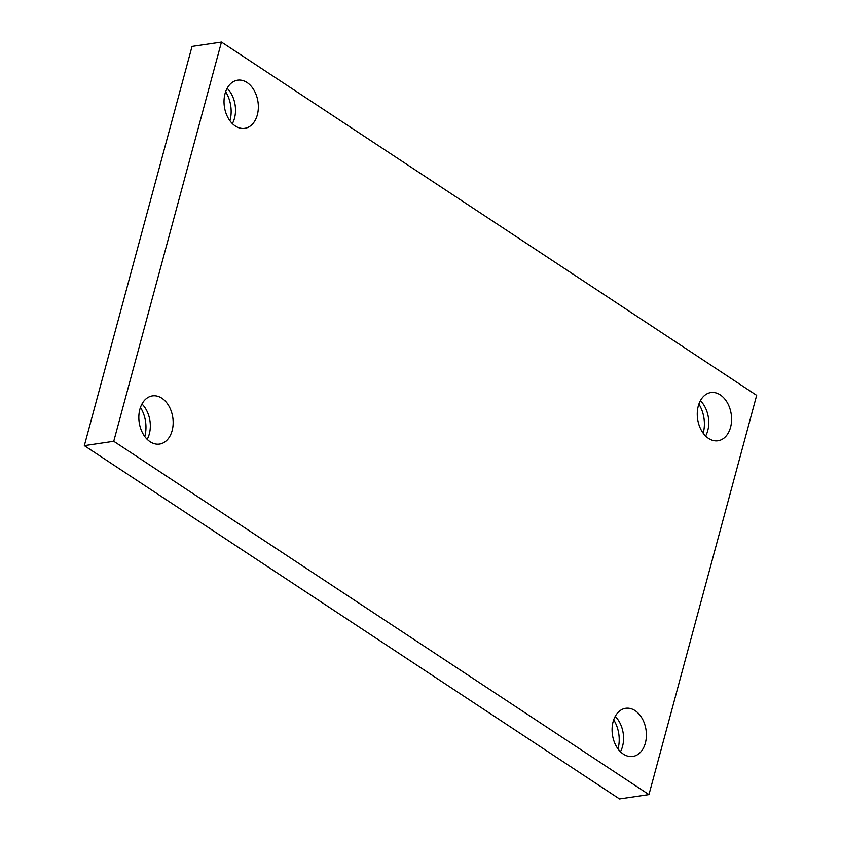 <?xml version="1.0" encoding="UTF-8"?>
<svg xmlns="http://www.w3.org/2000/svg" width="841" height="841" viewBox="0 0 841 841"><rect width="100%" height="100%" fill="white"/><g stroke="black" fill="none" stroke-linecap="round" stroke-linejoin="round"><path stroke-width="1.26" d="M221.467 42.05L756.669 395.354L648.958 794.587L113.745 441.273L221.467 42.05L192.042 46.413L84.331 445.646L113.745 441.273M84.331 445.646L619.533 798.95L648.958 794.587M172.132 430.624A24.347 16.978 81.6 0 0 168.946 406.119A24.347 16.978 81.6 0 0 152.421 395.89A24.347 16.978 81.6 0 0 139.207 422.466A24.347 16.978 81.6 0 0 159.569 444.059A24.347 16.978 81.6 0 0 172.132 430.624M645.373 743.024A24.347 16.978 81.6 0 0 642.188 718.519A24.347 16.978 81.6 0 0 625.662 708.29A24.347 16.978 81.6 0 0 612.448 734.866A24.347 16.978 81.6 0 0 632.81 756.458A24.347 16.978 81.6 0 0 645.373 743.024M730.556 427.312A24.347 16.978 81.6 0 0 727.381 402.807A24.347 16.978 81.6 0 0 710.845 392.579A24.347 16.978 81.6 0 0 697.631 419.154A24.347 16.978 81.6 0 0 717.993 440.747A24.347 16.978 81.6 0 0 730.556 427.312M257.314 114.912A24.347 16.978 81.6 0 0 254.129 90.407A24.347 16.978 81.6 0 0 237.604 80.179A24.347 16.978 81.6 0 0 224.389 106.754A24.347 16.978 81.6 0 0 244.752 128.347A24.347 16.978 81.6 0 0 257.314 114.912M144.768 436.5A27.501 19.175 81.6 0 0 140.447 407.412M618.009 748.9A27.501 19.175 81.6 0 0 613.699 719.822M703.192 433.189A27.501 19.175 81.6 0 0 698.882 404.111M229.95 120.789A27.501 19.175 81.6 0 0 225.64 91.711M232.389 123.616A24.347 16.978 81.6 0 0 234.481 118.297A24.347 16.978 81.6 0 0 227.144 88.294M705.631 436.027A24.347 16.978 81.6 0 0 707.723 430.708A24.347 16.978 81.6 0 0 700.385 400.694M620.448 751.728A24.347 16.978 81.6 0 0 622.54 746.409A24.347 16.978 81.6 0 0 615.202 716.406M147.196 439.328A24.347 16.978 81.6 0 0 149.299 434.009A24.347 16.978 81.6 0 0 141.961 403.995"/></g></svg>
